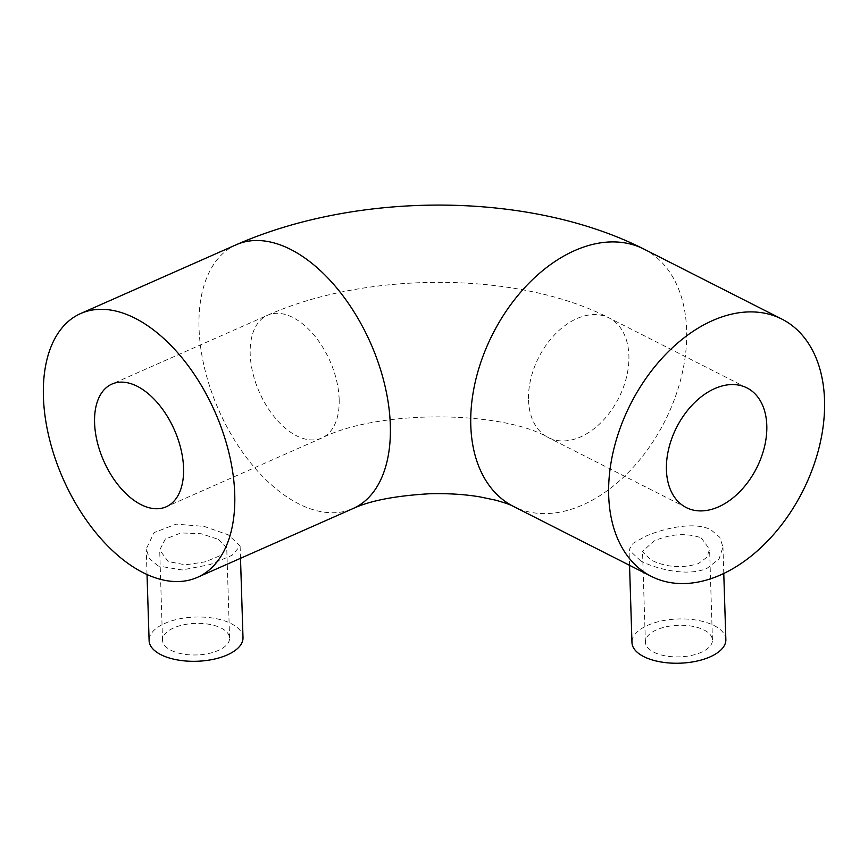 <?xml version="1.0" encoding="UTF-8"?>
<svg xmlns="http://www.w3.org/2000/svg" width="868" height="868" viewBox="0 0 868 868"><rect width="100%" height="100%" fill="white"/><g stroke="black" fill="none" stroke-linecap="round" stroke-linejoin="round"><path stroke-width="0.65" stroke-dasharray="4.34 3.25" d="M218.356 539.332L226.743 547.903L220.993 555.303L205.282 561.813L185.351 564.851L168.164 561.52L159.69 550.008L165.332 539.017L181.054 532.919L201.094 533.733L218.356 539.332M170.953 650.262A33.548 15.798 -1.8 0 0 208.179 653.604A33.548 15.798 -1.8 0 0 229.586 638.11A33.548 15.798 -1.8 0 0 221.145 628.063A33.548 15.798 -1.8 0 0 183.929 624.721A33.548 15.798 -1.8 0 0 162.522 640.215A33.548 15.798 -1.8 0 0 170.953 650.262M242.997 637.687A46.97 22.123 -1.8 0 0 231.192 623.625A46.97 22.123 -1.8 0 0 179.079 618.938A46.97 22.123 -1.8 0 0 149.112 640.638M158.128 565.958L149.448 558.645L146.225 548.999L154.081 532.572L176.161 524.131L204.208 526.42L228.403 534.894L240.111 546.048L232.06 555.314L210.013 564.58L182.204 569.983L158.128 565.958M701.105 537.769L709.59 549.303L706.802 557.354L698.36 563.636C681.749 568.562 665.94 567.336 650.913 559.958L642.526 551.408L653.875 541.068C670.4 533.842 686.143 532.735 701.105 537.769M653.81 652.183A33.548 15.798 -1.8 0 0 691.036 655.524A33.548 15.798 -1.8 0 0 712.444 640.031A33.548 15.798 -1.8 0 0 704.002 629.984A33.548 15.798 -1.8 0 0 666.787 626.642A33.548 15.798 -1.8 0 0 645.38 642.136A33.548 15.798 -1.8 0 0 653.81 652.183M725.854 639.607A46.97 22.123 -1.8 0 0 714.049 625.546A46.97 22.123 -1.8 0 0 661.937 620.87A46.97 22.123 -1.8 0 0 631.969 642.559M640.768 560.956L629.05 549.889L633.097 543.314L644.978 536.554C663.597 528.254 694.639 521.071 711.044 529.881L719.724 537.238L722.946 546.938L719.084 558.992L707.257 568.149C688.66 576.927 657.109 569.473 640.768 560.956M528.514 399.953A67.096 44.876 116.9 0 0 548.348 437.591A67.096 44.876 116.9 0 0 580.573 436.919A67.096 44.876 116.9 0 0 628.899 355.565A67.096 44.876 116.9 0 0 609.076 317.927A67.096 44.876 116.9 0 0 576.851 318.599A67.096 44.876 116.9 0 0 528.514 399.953M339.16 399.204A67.096 38.593 66.1 0 1 321.811 437.993A67.096 38.593 66.1 0 1 296.531 435.779A67.096 38.593 66.1 0 1 250.19 354.057A67.096 38.593 66.1 0 1 267.539 315.268A67.096 38.593 66.1 0 1 292.82 317.471A67.096 38.593 66.1 0 1 339.16 399.204M643.991 249.116A144.251 96.478 -63.1 0 1 686.631 330.035A144.251 96.478 -63.1 0 1 582.71 504.948A144.251 96.478 -63.1 0 1 513.433 506.402M236.335 244.7A144.251 82.981 -113.9 0 0 199.032 328.093A144.251 82.981 -113.9 0 0 298.668 503.82A144.251 82.981 -113.9 0 0 353.016 508.561M686.252 507.563L548.348 437.591C503.169 410.77 379.066 409.088 321.811 437.993L166.211 506.793M229.586 638.11L226.743 547.903M147.028 574.529L146.225 548.999M712.444 640.031L709.59 549.303M629.539 565.318L629.05 549.889M746.968 387.898L609.076 317.927C518.033 270.935 366.47 270.957 267.539 315.268L111.939 384.068M723.771 573.466L722.946 546.938M645.38 642.136L642.526 551.408M240.501 558.308L240.111 546.048M162.522 640.215L159.69 550.008"/><path stroke-width="1.3" d="M147.028 574.529L149.112 640.638A46.97 22.123 -1.8 0 0 160.916 654.7A46.97 22.123 -1.8 0 0 213.029 659.376A46.97 22.123 -1.8 0 0 242.997 637.687L240.501 558.308M629.539 565.318L631.969 642.559A46.97 22.123 -1.8 0 0 643.774 656.62A46.97 22.123 -1.8 0 0 695.886 661.308A46.97 22.123 -1.8 0 0 725.854 639.607L723.771 573.466M137.209 386.282A67.096 38.593 66.1 0 1 180.913 449.081A67.096 38.593 66.1 0 1 166.211 506.793A67.096 38.593 66.1 0 1 140.931 504.59A67.096 38.593 66.1 0 1 97.227 441.779A67.096 38.593 66.1 0 1 111.939 384.068A67.096 38.593 66.1 0 1 137.209 386.282M718.465 506.89A67.096 44.876 116.9 0 0 764.502 446.727A67.096 44.876 116.9 0 0 746.968 387.898A67.096 44.876 116.9 0 0 714.744 388.582A67.096 44.876 116.9 0 0 668.718 448.734A67.096 44.876 116.9 0 0 686.252 507.563A67.096 44.876 116.9 0 0 718.465 506.89M135.072 318.241A144.251 82.981 -113.9 0 0 80.735 313.5A144.251 82.981 -113.9 0 0 49.107 437.58A144.251 82.981 -113.9 0 0 143.068 572.62A144.251 82.981 -113.9 0 0 197.416 577.361A144.251 82.981 -113.9 0 0 229.043 453.291A144.251 82.981 -113.9 0 0 135.072 318.241M720.603 574.92A144.251 96.478 -63.1 0 1 651.325 576.374A144.251 96.478 -63.1 0 1 613.633 449.895A144.251 96.478 -63.1 0 1 712.606 320.552A144.251 96.478 -63.1 0 1 781.884 319.099A144.251 96.478 -63.1 0 1 819.587 445.577A144.251 96.478 -63.1 0 1 720.603 574.92M651.325 576.374L513.433 506.402A144.251 96.478 -63.1 0 1 470.792 425.483A144.251 96.478 -63.1 0 1 574.714 250.57A144.251 96.478 -63.1 0 1 643.991 249.116C529.48 191.047 357.8 191.286 236.335 244.7L80.735 313.5M513.433 506.402C510.883 504.872 504.883 502.778 495.433 500.12L479.635 496.832C464.185 494.272 447.346 493.252 429.139 493.784C395.179 495.812 369.801 500.738 353.016 508.561A144.251 82.981 -113.9 0 0 390.318 425.157A144.251 82.981 -113.9 0 0 290.682 249.441A144.251 82.981 -113.9 0 0 236.335 244.7M353.016 508.561L197.416 577.361M781.884 319.099L643.991 249.116"/></g></svg>
